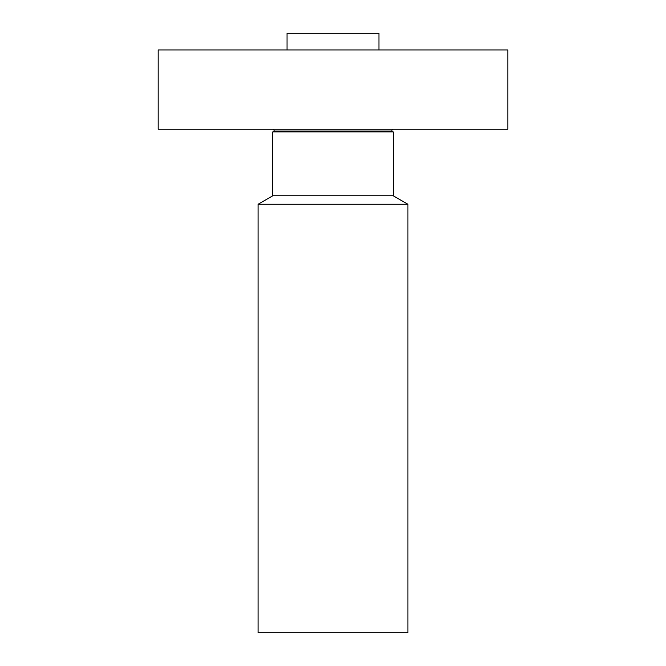 <?xml version="1.0" encoding="UTF-8"?>
<svg xmlns="http://www.w3.org/2000/svg" width="666" height="666" viewBox="0 0 666 666"><rect width="100%" height="100%" fill="white"/><g stroke="black" fill="none" stroke-linecap="round" stroke-linejoin="round"><path stroke-width="1" d="M158.175 49.95L507.825 49.95L507.825 129.204L158.175 129.204L158.175 49.95M287.046 49.95L287.046 33.3L378.954 33.3L378.954 49.95M407.925 204.262L258.075 204.262L258.075 632.7L407.925 632.7L407.925 204.262L393.273 195.804L393.273 131.935L391.775 131.069L392.274 129.204M258.075 204.262L272.727 195.804L393.273 195.804M272.727 195.804L272.727 131.935L393.273 131.935M272.727 131.935L274.226 131.069L391.775 131.069M274.226 131.069L273.726 129.204"/></g></svg>
